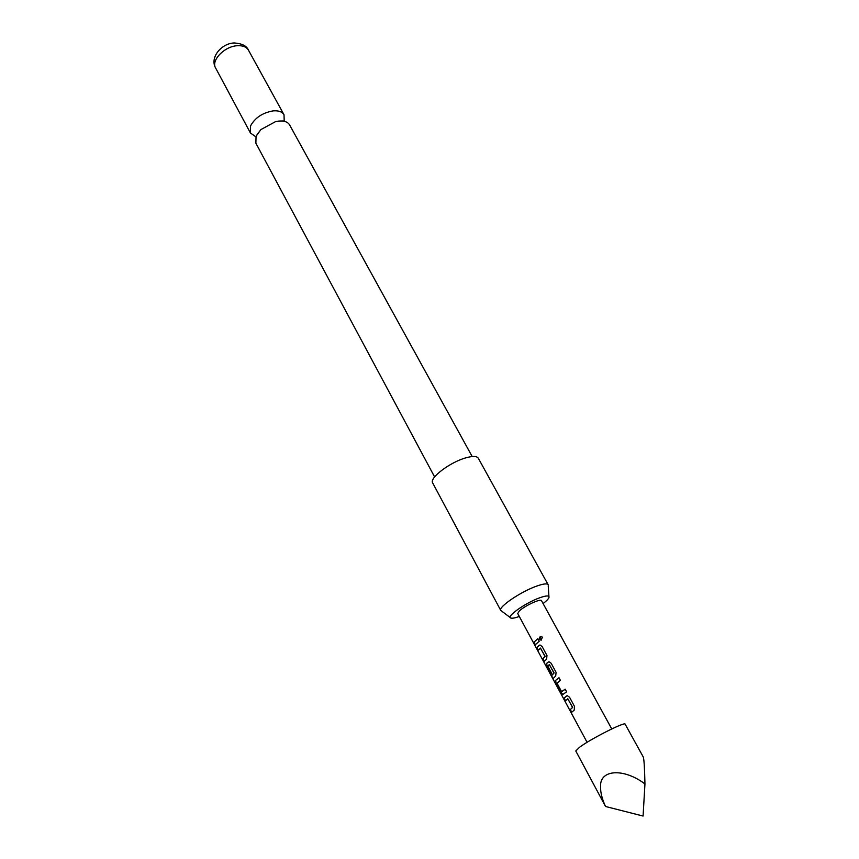 <?xml version="1.0" encoding="UTF-8"?>
<svg xmlns="http://www.w3.org/2000/svg" width="859" height="859" viewBox="0 0 859 859"><rect width="100%" height="100%" fill="white"/><g stroke="black" fill="none" stroke-linecap="round" stroke-linejoin="round"><path stroke-width="1.29" d="M541.138 636.476L539.806 639.15L541.417 640.084M539.667 639.182L540.816 640.084L542.501 637.399L541.761 636.659C539.881 636.358 539.184 637.195 539.667 639.182L539.806 639.15M434.611 476.938L255.875 143.174L256.046 136.141L260.857 129.602L275.492 121.656L278.617 121.098C284.093 120.604 287.754 121.86 289.58 124.877L472.182 456.537M566.919 695.779L564.159 698.109L565.523 700.643M567.713 698.786L572.717 707.354L570.118 709.738L571.546 712.39L574.166 710.189L574.564 706.538L569.549 697.261L567.337 695.726L566.5 695.983L563.912 698.227L565.329 700.858L567.906 698.882L572.524 707.44L570.118 709.738M559.016 677.783L555.462 680.468L556.074 683.667L560.991 692.816L562.656 694.641L566.607 691.817L565.179 689.176L561.582 691.645L557.019 683.184L560.412 680.349L558.994 677.74L555.462 680.468M565.201 689.219L561.743 691.753M548.676 661.827L546.603 663.513L547.237 666.702L551.167 673.993M549.223 664.522L554.141 672.93L551.414 675.861L545.852 665.746L552.885 678.814L555.709 675.979L556.084 672.35L551.167 663.255L549.073 661.774L548.192 662.053L546.378 663.61L547 666.82L550.984 674.229L551.736 673.381L547.774 666.015L549.416 664.619L553.948 673.005L551.414 675.861M539.688 645.088L536.961 647.632L538.271 650.059M540.343 648.062L545.207 656.394L542.748 658.928L544.134 661.494L546.614 659.132L546.979 655.503L542.115 646.505L540.075 645.055L539.162 645.334L536.725 647.75L538.099 650.306L540.536 648.158L545.014 656.459L542.748 658.928M537.906 638.709L533.793 642.317L535.168 644.862L539.259 641.211L537.874 638.656L533.793 642.317M579.535 747.266L575.788 750.981L605.541 806.494C602.041 798.988 600.387 792.352 600.602 786.597C599.507 769.46 623.731 767.839 644.948 783.956C644.604 768.461 644.067 759.517 643.337 757.123L625.148 724.18C625.298 721.377 590.938 738.74 579.535 747.266M545.852 665.746L517.752 613.573L519.233 611.06C524.258 606.003 540.934 598.24 541.514 600.677L611.737 728.926M543.092 603.555C546.571 600.903 548.547 598.863 548.987 597.424C549.277 595.351 546.099 595.502 539.441 597.885C525.171 602.997 505.446 617.052 510.955 618.072C512.404 618.48 515.185 617.943 519.308 616.461M510.278 617.578L500.765 610.459C497.898 607.27 520.575 591.765 536.478 586.171C543.232 583.766 547.119 583.282 548.149 584.732L478.27 458.18C476.874 456.054 472.804 455.914 466.061 457.783C450.159 462.056 428.995 478.13 432.678 482.93L500.765 610.459M284.211 121.14L284.018 114.762C282.171 111.713 278.509 110.424 273.033 110.897C262.467 112.808 254.973 117.812 250.56 125.908L250.431 132.995L255.724 136.731L260.857 129.602M644.948 783.956L643.08 816.05L605.541 806.494M534.04 642.199L535.329 644.615M542.985 658.81L544.295 661.258M553.024 678.492L551.564 675.775M555.687 680.36L556.074 683.667M556.31 683.549L560.991 692.816M561.238 692.698L562.999 694.523M570.355 709.62L571.729 712.175M237.342 45.72C224.543 46.246 210.809 60.452 215.609 67.979C209.542 57.532 221.504 43.218 234.357 42.961C242.12 43.573 246.812 45.967 248.444 50.144C246.49 46.901 242.786 45.43 237.342 45.72M275.492 121.656C286.949 120.013 283.61 121.871 284.265 121.237M552.82 678.685L587.084 742.316M215.609 67.979L250.431 132.995M248.444 50.144L284.018 114.762M548.933 596.586L548.225 585.806"/></g></svg>
